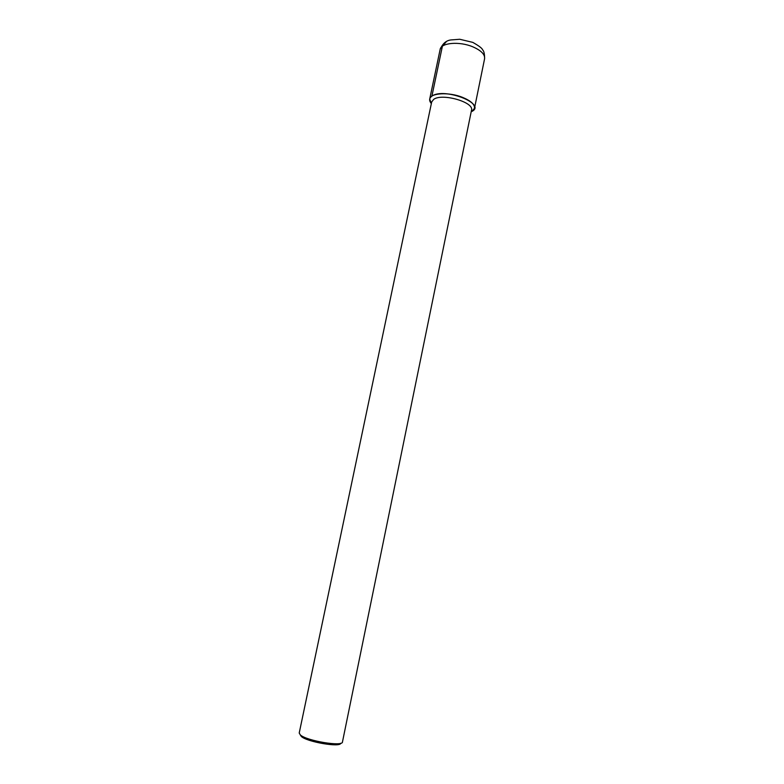 <?xml version="1.0" encoding="UTF-8"?>
<svg xmlns="http://www.w3.org/2000/svg" width="784" height="784" viewBox="0 0 784 784"><rect width="100%" height="100%" fill="white"/><g stroke="black" fill="none" stroke-linecap="round" stroke-linejoin="round"><path stroke-width="1.18" d="M431.896 96.148C429.083 98.167 428.907 100.646 431.347 103.596L429.71 99.029C430.338 92.924 448.918 91.826 462.491 97.334C470.861 100.803 474.859 104.458 474.487 108.3L471.899 111.455C486.913 103.87 443.95 87.142 431.896 96.148L442.382 46.256L446.331 41.65M471.507 110.211C474.379 102.204 442.009 92.894 433.65 99.401L431.69 101.959L299.214 733.04L300.36 734.941C306.72 740.89 342.824 746.897 342.461 741.987L471.507 110.211M300.252 734.853L301.36 736.509C307.22 742.017 340.383 747.642 340.785 743.242M484.6 58.702C485.061 54.449 481.151 50.49 472.879 46.854C459.463 41.082 440.902 42.718 440.128 49.49C442.548 43.698 446.125 40.513 450.869 39.945L459.747 39.269L472.781 42.375C478.906 45.825 482.18 48.304 482.591 49.813C483.953 50.999 484.63 53.959 484.6 58.702L474.487 108.3M429.71 99.029L440.128 49.49"/></g></svg>
